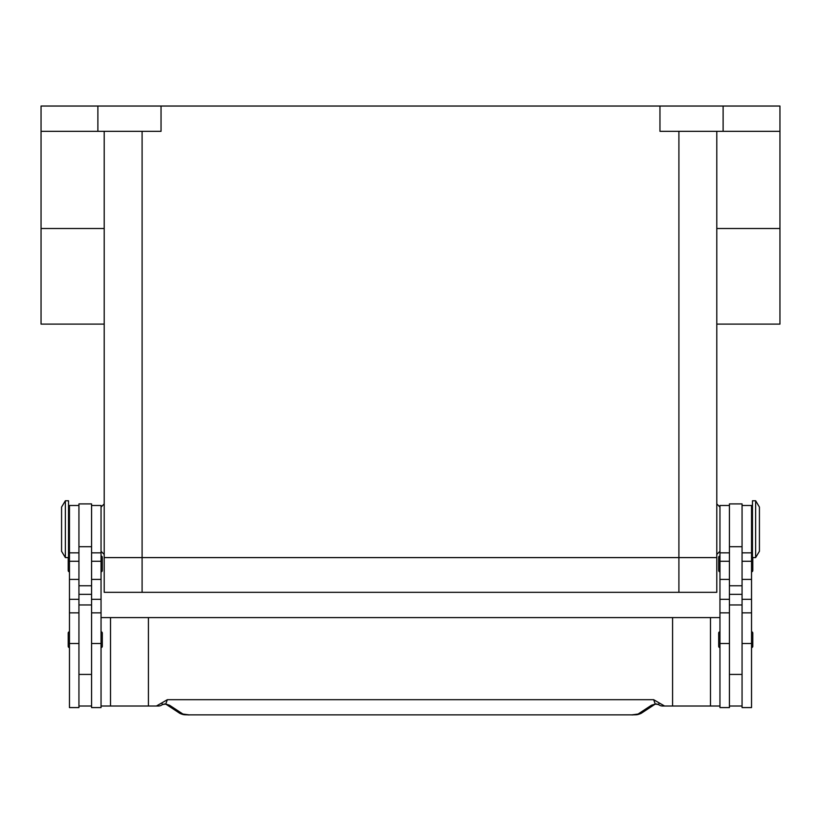 <?xml version="1.0" encoding="UTF-8"?>
<svg xmlns="http://www.w3.org/2000/svg" width="821" height="821" viewBox="0 0 821 821"><rect width="100%" height="100%" fill="white"/><g stroke="black" fill="none" stroke-linecap="round" stroke-linejoin="round"><path stroke-width="1.23" d="M716.795 554.432L716.795 131.309L716.795 557.592L678.905 557.592L716.795 557.592L716.795 554.432L719.955 551.281M104.205 503.909L104.205 557.592L678.905 557.592L104.205 557.592L104.205 131.309L104.205 503.909L101.045 507.07M755.638 529.176L755.638 557.592L759.425 551.281L759.425 507.07L755.638 500.759L755.638 529.176M755.638 500.759L752.477 500.759L752.477 557.592L755.638 557.592M742.061 505.49L751.533 505.49L751.533 707.579L742.061 707.579L742.061 503.909L729.428 503.909L729.428 707.579L719.955 707.579L719.955 505.49L729.428 505.49M719.955 647.584A1.262 1.262 0 0 1 718.693 646.322L718.693 633.063A1.262 1.262 0 0 1 719.955 631.801M751.533 631.801A1.262 1.262 0 0 1 752.795 633.063L752.795 646.322A1.262 1.262 0 0 1 751.533 647.584M719.955 571.806A1.262 1.262 0 0 1 718.693 570.544L718.693 557.274A1.262 1.262 0 0 1 719.955 556.012M751.533 556.012A1.262 1.262 0 0 1 752.477 556.443M752.795 557.592L752.795 570.544A1.262 1.262 0 0 1 751.533 571.806M65.362 500.759L65.362 557.592L68.523 557.592L68.523 500.759L65.362 500.759L61.575 507.07L61.575 551.281L65.362 557.592M78.939 505.49L69.467 505.49L69.467 707.579L78.939 707.579L78.939 503.909L91.572 503.909L91.572 707.579L101.045 707.579L101.045 505.49L91.572 505.49M101.045 647.584A1.262 1.262 0 0 0 102.307 646.322L102.307 633.063A1.262 1.262 0 0 0 101.045 631.801M69.467 631.801A1.262 1.262 0 0 0 68.205 633.063L68.205 646.322A1.262 1.262 0 0 0 69.467 647.584M101.045 571.806A1.262 1.262 0 0 0 102.307 570.544L102.307 557.274A1.262 1.262 0 0 0 101.045 556.012M69.467 556.012A1.262 1.262 0 0 0 68.523 556.443M68.205 557.592L68.205 570.544A1.262 1.262 0 0 0 69.467 571.806M101.045 706.009L148.416 706.009L148.416 617.587L672.584 617.587L672.584 706.009L662.588 706.009A6.311 6.311 0 0 1 658.75 704.705A6.311 1.919 -52.6 0 1 658.74 704.695A6.311 1.919 -52.6 0 1 658.658 704.613A6.311 6.281 -90 0 0 662.588 706.009L669.649 706.009M189.035 714.865L631.965 714.865L189.035 714.865L182.919 714.044L169.649 705.311L165.739 704.008L162.342 704.613A6.311 1.919 52.6 0 1 162.26 704.695A6.311 1.919 52.6 0 1 162.25 704.705A6.311 6.311 0 0 1 158.412 706.009L151.351 706.009M162.26 704.695L164.477 703.966A6.311 4.752 101.6 0 0 164.487 703.977A6.311 4.752 101.6 0 0 165.739 704.008L167.361 699.687L161.922 702.848L162.342 704.613A6.311 6.281 90 0 1 158.412 706.009L148.416 706.009M169.649 705.311A6.311 6.014 123.3 0 1 166.314 704.449L179.45 713.1A6.311 6.014 123.3 0 1 179.45 713.1A6.311 6.014 123.3 0 0 182.919 714.044M638.081 714.044A6.311 6.014 -123.3 0 0 641.54 713.11A6.311 6.014 -123.3 0 1 641.54 713.11L654.696 704.449A6.311 6.014 -123.3 0 1 651.351 705.311L638.081 714.044L631.965 714.865M656.636 703.946A6.311 4.752 -101.6 0 1 656.523 703.966A6.311 4.752 -101.6 0 1 656.513 703.977A6.311 4.752 -101.6 0 1 655.261 704.008L658.658 704.613L659.078 702.848L653.639 699.687L655.261 704.008L651.351 705.311M161.922 702.848L156.421 706.009M653.639 699.687L167.361 699.687M664.579 706.009L659.078 702.848M148.416 617.587L101.045 617.587M672.584 617.587L719.955 617.587M719.955 706.009L672.584 706.009M710.483 617.587L710.483 706.009M91.572 706.009L78.939 706.009M729.428 706.009L742.061 706.009M659.961 106.042L659.961 131.309L779.95 131.309L779.95 106.042L41.05 106.042L41.05 324.11L104.205 324.11M41.05 131.309L161.039 131.309L161.039 106.042M779.95 131.309L779.95 324.11L716.795 324.11M97.884 106.042L97.884 131.309M723.116 106.042L723.116 131.309M110.517 617.587L110.517 706.009M716.795 557.592L716.795 592.331L104.205 592.331L104.205 557.592M69.467 643.51L78.939 643.51M91.572 643.51L101.045 643.51M91.572 594.332L78.939 594.332M91.572 585.753L78.939 585.753M91.572 546.704L78.939 546.704M91.572 561.277L101.045 561.277M91.572 579.41L101.045 579.41M91.572 599.309L101.045 599.309M69.467 561.277L78.939 561.277M69.467 579.41L78.939 579.41M69.467 599.309L78.939 599.309M729.428 594.332L742.061 594.332M729.428 585.753L742.061 585.753M729.428 546.704L742.061 546.704M729.428 561.277L719.955 561.277M729.428 579.41L719.955 579.41M729.428 599.309L719.955 599.309M729.428 643.51L719.955 643.51M751.533 561.277L742.061 561.277M751.533 579.41L742.061 579.41M751.533 599.309L742.061 599.309M751.533 643.51L742.061 643.51M41.05 228.495L104.205 228.495M779.95 228.495L716.795 228.495M142.095 131.309L142.095 592.331M678.905 131.309L678.905 592.331M751.533 544.959L752.477 544.959M729.428 674.431L742.061 674.431M69.467 513.382L68.523 513.382M69.467 612.856L78.939 612.856M69.467 552.851L78.939 552.851M91.572 612.856L101.045 612.856M91.572 552.851L101.045 552.851M91.572 604.954L78.939 604.954M179.471 713.1C184.099 715.409 184.612 714.506 189.035 714.958M641.529 713.1C636.901 715.409 636.388 714.506 631.965 714.958M164.487 703.966L166.15 704.346M656.513 703.966L654.85 704.346M658.74 704.695L656.523 703.966M78.939 674.431L91.572 674.431M68.523 544.959L69.467 544.959M729.428 604.954L742.061 604.954M729.428 552.851L719.955 552.851M729.428 612.856L719.955 612.856M751.533 552.851L742.061 552.851M751.533 612.856L742.061 612.856M751.533 513.382L752.477 513.382M101.045 551.281L104.205 554.432M719.955 507.07L716.795 503.909"/></g></svg>
